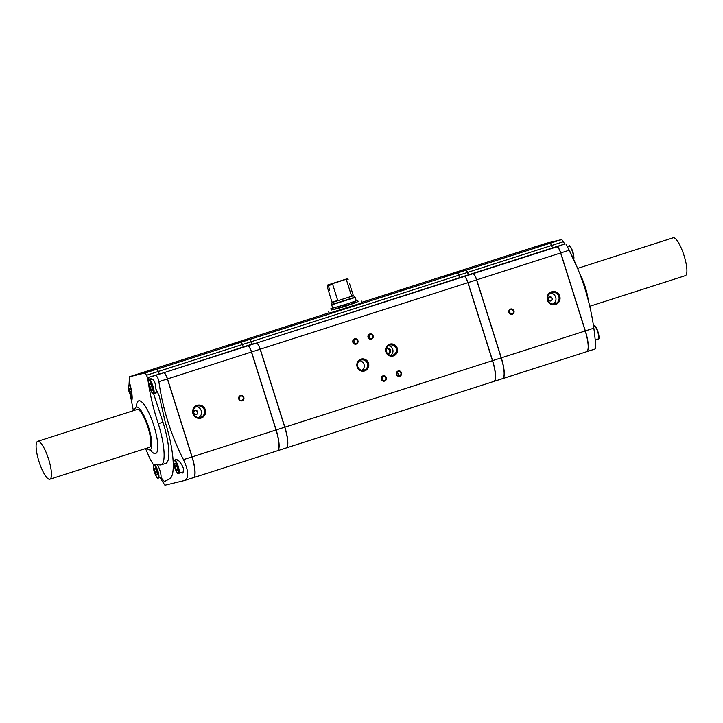 <?xml version="1.0" encoding="UTF-8"?>
<svg xmlns="http://www.w3.org/2000/svg" width="723" height="723" viewBox="0 0 723 723"><rect width="100%" height="100%" fill="white"/><g stroke="black" fill="none" stroke-linecap="round" stroke-linejoin="round"><path stroke-width="1.08" d="M579.927 274.234A22.458 5.567 72.2 0 1 588.242 300.172M534.36 247.049A20.578 5.106 72.2 0 1 534.424 247.031L546.001 243.317L561.771 239.521L564.799 243.967L564.184 244.166A2.54 0.633 72.2 0 0 564.238 244.157L557.044 246.787A6.859 1.699 72.2 0 1 560.759 252.933L585.35 330.917A20.578 5.106 72.2 0 1 586.651 351.712A20.578 5.106 72.2 0 1 586.588 351.73M145.522 448.576L150.257 459.358L153.773 465.314M153.502 393.411L162.991 422.205L158.292 423.714C153.258 408.658 149.697 393.294 147.6 377.596L148.224 377.397A2.54 0.633 -107.8 0 0 148.278 377.397L163.66 372.797A6.859 1.699 -107.8 0 1 167.384 378.933L191.975 456.918A20.578 5.106 -107.8 0 1 193.276 477.713L184.681 480.461C189.119 478.002 188.712 471.062 183.47 459.638C170.971 435.029 162.774 409.028 158.888 381.663C158.102 377.523 156.737 375.508 154.803 375.635L148.278 377.397M149.209 380.397L148.224 377.397M368.522 363.199A6.173 5.983 76.5 0 0 358.373 360.84A6.173 5.983 76.5 0 0 361.59 371.035A6.173 5.983 76.5 0 0 368.522 363.199M367.447 363.524A5.242 5.079 76.5 0 0 361.373 359.982A5.242 5.079 76.5 0 0 357.659 366.263A5.242 5.079 76.5 0 0 363.832 370.176A5.242 5.079 76.5 0 0 367.447 363.524M362.042 370.275A5.242 5.079 76.5 0 0 359.738 360.705M386.778 348.441A2.747 2.657 -103.5 0 1 388.043 353.674M386.425 348.64A2.747 2.657 -103.5 0 1 390.492 350.312A2.747 2.657 -103.5 0 1 387.636 353.655M388.468 345.739A5.242 5.079 -103.5 0 1 390.772 355.309M386.489 351.667A5.242 5.079 -103.5 0 1 390.104 345.016A5.242 5.079 -103.5 0 1 396.276 348.929A5.242 5.079 -103.5 0 1 392.562 355.21A5.242 5.079 -103.5 0 1 386.489 351.667M385.865 351.884A6.173 5.983 -103.5 0 1 392.797 344.049A6.173 5.983 -103.5 0 1 396.014 354.243A6.173 5.983 -103.5 0 1 385.865 351.884M397.044 372.408A2.223 2.151 -103.5 0 1 397.804 375.562M396.81 374.297A2.223 2.151 -103.5 0 1 398.337 371.477A2.223 2.151 -103.5 0 1 400.949 373.14A2.223 2.151 -103.5 0 1 399.376 375.806A2.223 2.151 -103.5 0 1 396.81 374.297M396.448 374.424A2.747 2.657 -103.5 0 1 399.539 370.935A2.747 2.657 -103.5 0 1 400.967 375.472A2.747 2.657 -103.5 0 1 396.448 374.424M381.852 377.27A2.223 2.151 -103.5 0 1 382.621 380.434M381.617 379.159A2.223 2.151 -103.5 0 1 383.145 376.34A2.223 2.151 -103.5 0 1 385.766 378.002A2.223 2.151 -103.5 0 1 384.184 380.669A2.223 2.151 -103.5 0 1 381.617 379.159M381.265 379.286A2.747 2.657 -103.5 0 1 384.347 375.806A2.747 2.657 -103.5 0 1 385.775 380.334A2.747 2.657 -103.5 0 1 381.265 379.286M353.466 340.271A2.223 2.151 -103.5 0 1 354.225 343.425M353.222 342.16A2.223 2.151 -103.5 0 1 354.758 339.34A2.223 2.151 -103.5 0 1 357.37 341.003A2.223 2.151 -103.5 0 1 355.797 343.669A2.223 2.151 -103.5 0 1 353.222 342.16M352.869 342.286A2.747 2.657 -103.5 0 1 355.951 338.798A2.747 2.657 -103.5 0 1 357.379 343.335A2.747 2.657 -103.5 0 1 352.869 342.286M368.658 335.4A2.223 2.151 -103.5 0 1 369.417 338.563M368.414 337.298A2.223 2.151 -103.5 0 1 369.95 334.478A2.223 2.151 -103.5 0 1 372.562 336.132A2.223 2.151 -103.5 0 1 370.989 338.798A2.223 2.151 -103.5 0 1 368.414 337.298M368.061 337.415A2.747 2.657 -103.5 0 1 371.143 333.936A2.747 2.657 -103.5 0 1 372.571 338.472A2.747 2.657 -103.5 0 1 368.061 337.415M513.963 310.854A2.747 2.657 76.5 0 0 509.453 309.796A2.747 2.657 76.5 0 0 510.881 314.333A2.747 2.657 76.5 0 0 513.963 310.854M513.357 311.035A2.223 2.151 76.5 0 0 510.79 309.525A2.223 2.151 76.5 0 0 509.218 312.191A2.223 2.151 76.5 0 0 511.83 313.854A2.223 2.151 76.5 0 0 513.357 311.035M509.832 313.285A2.223 2.151 76.5 0 0 509.263 310.944M243.832 397.379A2.747 2.657 76.5 0 0 239.322 396.331A2.747 2.657 76.5 0 0 240.75 400.858A2.747 2.657 76.5 0 0 243.832 397.379M243.226 397.56A2.223 2.151 76.5 0 0 240.651 396.059A2.223 2.151 76.5 0 0 239.078 398.725A2.223 2.151 76.5 0 0 241.69 400.379A2.223 2.151 76.5 0 0 243.226 397.56M239.693 399.81A2.223 2.151 76.5 0 0 239.132 397.469M559.747 296.186A6.67 6.462 76.5 0 0 548.775 293.637A6.67 6.462 76.5 0 0 552.245 304.654A6.67 6.462 76.5 0 0 559.747 296.186M558.816 296.466A5.874 5.694 76.5 0 0 552.02 292.49A5.874 5.694 76.5 0 0 547.862 299.539A5.874 5.694 76.5 0 0 554.767 303.922A5.874 5.694 76.5 0 0 558.816 296.466M553.149 304.067A5.874 5.694 76.5 0 0 550.51 293.104M552.173 298.346A2.061 1.997 76.5 0 0 549.787 296.954A2.061 1.997 76.5 0 0 548.332 299.421A2.061 1.997 76.5 0 0 550.754 300.958A2.061 1.997 76.5 0 0 552.173 298.346M550.583 300.994A2.061 1.997 76.5 0 0 549.625 296.999M205.305 409.715A6.67 6.462 76.5 0 0 194.333 407.166A6.67 6.462 76.5 0 0 197.804 418.192A6.67 6.462 76.5 0 0 205.305 409.715M204.374 410.004A5.874 5.694 76.5 0 0 197.578 406.028A5.874 5.694 76.5 0 0 193.421 413.068A5.874 5.694 76.5 0 0 200.325 417.451A5.874 5.694 76.5 0 0 204.374 410.004M198.708 417.596A5.874 5.694 76.5 0 0 196.069 406.633M197.731 411.884A2.061 1.997 76.5 0 0 195.346 410.492A2.061 1.997 76.5 0 0 193.891 412.96A2.061 1.997 76.5 0 0 196.313 414.487A2.061 1.997 76.5 0 0 197.731 411.884M196.141 414.523A2.061 1.997 76.5 0 0 195.183 410.537M390.619 293.267L393.899 292.282L390.619 293.267M400.569 290.872L403.85 289.887L400.569 290.872M299.304 323.308L302.585 322.322L299.304 323.308M289.345 325.702L292.625 324.717L289.345 325.702M347.221 303.868L344.645 304.681L347.221 303.868M351.27 302.566L348.694 303.38L351.27 302.566M354.387 302.937L353.981 301.636L357.668 300.289L358.075 301.599L353.674 303.19M348.594 304.853L353.692 303.253L353.005 301.988L353.981 301.636M332.643 308.043L330.836 308.748L331.251 310.059L348.613 304.907L348.197 303.597L332.688 308.179L331.64 304.528L355.011 297.162L353.466 295.734L332.092 302.476L326.977 285.956A444.049 430.104 -103.5 0 1 327.429 285.097L345.992 279.15L327.429 285.097L326.977 285.956L328.423 290.538L329.751 290.221L328.305 285.639A444.058 430.104 76.5 0 1 328.757 284.772L347.32 278.825L345.269 279.593L346.453 279.928L348.179 279.277A444.049 430.104 76.5 0 0 347.32 278.825M357.668 300.289L356.204 300.632M330.836 308.748L348.197 303.597M347.745 303.705L356.24 300.75L355.21 297.46L331.649 304.889M347.727 303.66L353.276 301.943L353.692 303.253M349.372 304.663L348.956 303.353M345.269 279.593L333.457 283.371L332.679 284.338L337.795 300.714L351.649 296.267L346.453 279.928M337.795 300.714L351.649 296.267M151.234 378.816L150.52 379.241A7.736 1.916 -107.8 0 0 150.285 380.036M154.469 393.104A7.736 1.916 -107.8 0 0 155.59 393.664A7.736 1.916 -107.8 0 0 155.897 388.974C155.382 381.581 153.592 378.337 150.52 379.241A63.272 15.698 -107.8 0 0 149.209 377.171M169.055 479.114L164.446 481.509A63.272 15.698 -107.8 0 1 160.958 477.487L161.003 478.147M155.897 388.974A63.272 15.698 -107.8 0 1 159.295 396.168L165.16 421.825C174.379 450.718 176.051 478.246 168.567 479.277L168.811 479.204M193.339 477.695A20.578 5.106 -107.8 0 0 193.403 477.677A20.578 5.106 -107.8 0 0 192.101 456.873L167.51 378.897A6.859 1.699 -107.8 0 0 163.787 372.752L243.615 346.859A2.54 0.633 72.2 0 1 242.241 344.582A2.54 0.633 72.2 0 0 240.867 342.313L225.187 346.082A20.578 5.106 72.2 0 1 225.224 346.064A20.578 5.106 72.2 0 1 225.314 346.046L240.994 342.268A2.54 0.633 72.2 0 1 242.368 344.546A2.54 0.633 72.2 0 0 243.741 346.814L247.844 345.829A6.859 1.699 72.2 0 1 251.568 351.974L276.15 429.95A20.578 5.106 72.2 0 1 277.451 450.754A20.578 5.106 72.2 0 1 277.388 450.772M243.615 346.859L247.718 345.874A6.859 1.699 72.2 0 1 251.441 352.011L276.023 429.995A20.578 5.106 72.2 0 1 277.325 450.791A20.578 5.106 72.2 0 1 277.234 450.818M564.238 244.157L552.941 247.772L557.044 246.787M552.941 247.772A2.54 0.633 72.2 0 1 551.568 245.504A2.54 0.633 72.2 0 0 550.194 243.226L534.514 247.004A20.578 5.106 72.2 0 0 534.424 247.031M159.693 373.737A2.54 0.633 -107.8 0 1 158.319 371.468A2.54 0.633 -107.8 0 0 156.936 369.191L141.265 372.969A20.578 5.106 -107.8 0 0 141.175 372.987A20.578 5.106 -107.8 0 0 141.112 373.014A20.578 5.106 -107.8 0 0 141.048 373.032A20.578 5.106 -107.8 0 0 140.958 373.059M225.007 346.136A20.578 5.106 72.2 0 1 225.097 346.109A20.578 5.106 72.2 0 1 225.187 346.082L141.265 372.969M134.614 410.284A22.458 5.567 72.2 0 1 135.807 407.329A22.458 5.567 72.2 0 1 148.45 426.742A22.458 5.567 72.2 0 1 149.435 449.896A22.458 5.567 72.2 0 1 146.751 448.179M37.704 441.328L137.072 409.498A19.892 4.934 72.2 0 1 147.844 426.941A19.892 4.934 72.2 0 1 149.209 447.392L49.842 479.222A19.892 4.934 72.2 0 1 38.961 461.428A19.892 4.934 72.2 0 1 37.704 441.328A19.892 4.934 72.2 0 1 48.477 458.771A19.892 4.934 72.2 0 1 49.842 479.222M136.493 406.624A27.664 6.859 72.2 0 1 151.089 417.858A27.664 6.859 72.2 0 1 155.318 453.574A27.664 6.859 72.2 0 1 150.411 450.068M129.507 376.728L145.224 372.941L146.435 375.273L158.192 371.505A2.54 0.633 -107.8 0 0 156.81 369.236L141.139 373.005L129.462 376.737L129.019 385.061M158.192 371.505A2.54 0.633 -107.8 0 0 159.566 373.782M534.207 247.103A20.578 5.106 72.2 0 1 534.297 247.067A20.578 5.106 72.2 0 1 534.387 247.04L550.067 243.271A2.54 0.633 72.2 0 1 551.441 245.54L467.51 272.426A2.54 0.633 72.2 0 0 468.893 274.704L472.987 273.71A6.859 1.699 72.2 0 1 476.71 279.855L501.301 357.84A20.578 5.106 72.2 0 1 502.602 378.635A20.578 5.106 72.2 0 1 502.539 378.653M502.602 378.635L586.525 351.749A20.578 5.106 72.2 0 0 585.223 330.953L560.632 252.978A6.859 1.699 72.2 0 0 556.918 246.832L552.815 247.817A2.54 0.633 72.2 0 1 551.441 245.54M586.651 351.712L595.092 349.01C595.933 347.7 595.526 340.759 593.845 328.188C589.959 300.822 581.762 274.821 569.263 250.212L565.901 243.949M450.158 274.026A20.578 5.106 72.2 0 1 450.248 273.99A20.578 5.106 72.2 0 1 450.339 273.963L466.01 270.194A2.54 0.633 72.2 0 1 467.383 272.472A2.54 0.633 72.2 0 0 468.766 274.74L472.86 273.755A6.859 1.699 72.2 0 1 476.584 279.9L501.175 357.876A20.578 5.106 72.2 0 1 502.476 378.671A20.578 5.106 72.2 0 1 502.386 378.698M468.766 274.74L460.18 277.487L464.283 276.502A6.859 1.699 72.2 0 1 467.998 282.648L492.589 360.623A20.578 5.106 72.2 0 1 493.89 381.428A20.578 5.106 72.2 0 1 493.827 381.446M460.18 277.487A2.54 0.633 72.2 0 1 458.807 275.219A2.54 0.633 72.2 0 0 457.424 272.942L441.753 276.719A20.578 5.106 72.2 0 0 441.663 276.737L450.248 273.99M441.536 276.782L361.78 302.331L441.626 276.755L457.298 272.987A2.54 0.633 72.2 0 1 458.68 275.255A2.54 0.633 72.2 0 0 460.054 277.533L464.157 276.548A6.859 1.699 72.2 0 1 467.871 282.684L492.462 360.669A20.578 5.106 72.2 0 1 493.764 381.464A20.578 5.106 72.2 0 1 493.673 381.491M460.054 277.533L256.548 343.045A6.859 1.699 72.2 0 1 260.271 349.182L284.862 427.166A20.578 5.106 72.2 0 1 286.163 447.962A20.578 5.106 72.2 0 1 286.1 447.98M252.454 344.031A2.54 0.633 72.2 0 1 251.08 341.753A2.54 0.633 72.2 0 0 249.697 339.485L234.026 343.253A20.578 5.106 72.2 0 0 233.936 343.28L329.11 312.797L234.026 343.253M329.236 313.204L361.952 302.892M450.312 273.972A20.578 5.106 72.2 0 1 450.375 273.954A20.578 5.106 72.2 0 1 450.465 273.927L466.136 270.158A2.54 0.633 72.2 0 1 467.51 272.426M225.314 346.046L249.571 339.521A2.54 0.633 72.2 0 1 250.953 341.798A2.54 0.633 72.2 0 0 252.327 344.067L256.421 343.082A6.859 1.699 72.2 0 1 260.144 349.227L284.735 427.203A20.578 5.106 72.2 0 1 286.037 447.998A20.578 5.106 72.2 0 1 285.947 448.025M177.117 466.579L175.273 467.175L174.713 463.786L175.671 463.56L177.18 466.715L177.741 470.095L176.783 470.33L175.273 467.175M177.722 470.022L176.783 470.33M156.81 471.297L154.957 471.893L154.406 468.504L155.364 468.278L156.873 471.432L157.424 474.812L156.466 475.047L154.957 471.893M157.415 474.74L156.466 475.047M151.966 386.624L150.113 387.221L149.562 383.832L150.52 383.606L152.029 386.76L152.58 390.14L151.622 390.375L150.113 387.221M152.571 390.068L151.622 390.375M131.559 391.378L129.797 391.938L129.236 388.549L130.194 388.323L131.505 391.062M132.02 394.866L131.306 395.092L129.797 391.938M132.02 394.921L131.306 395.092M356.719 302.25L345.097 306.453L333.158 309.679M356.683 302.151L345.07 306.371L333.131 309.589M329.715 290.122L328.423 290.538M349.625 283.85L353.276 295.445L351.55 296.096M577.605 268.387L673.167 237.777A19.892 4.934 72.2 0 1 683.931 255.219A19.892 4.934 72.2 0 1 685.305 275.671L589.751 306.281M333.457 283.371L328.757 284.772M332.679 284.338L328.305 285.639M130.285 394.957L133.403 410.673M146.435 375.273L147.6 377.596M158.292 423.714C164.925 444.482 166.118 464.256 160.741 464.997L165.576 463.461A40.822 10.122 72.2 0 0 162.991 422.205M153.99 464.573L160.741 464.997M130.953 396.258L132.056 399.439C132.426 397.035 131.902 392.508 130.474 385.865L129.661 383.922M159.91 477.587L164.916 485.223L184.681 480.461M182.648 472.987L182.621 472.996C184.699 470.447 183.479 466.443 178.97 460.967L175.147 459.159M160.958 477.487A7.736 1.916 -107.8 0 0 157.478 465.006M340.714 307.32L340.307 306.01M342.946 306.651L342.539 305.35M343.588 306.489L343.181 305.178M344.473 306.218L344.058 304.907M353.375 303.362L352.969 302.051M337.777 300.506L332.074 302.124M167.51 378.897L251.441 352.011M163.787 372.752L247.718 345.874M192.101 456.873L276.023 429.995M158.888 381.663L167.384 378.933M154.803 375.635L163.66 372.797M183.47 459.638L191.975 456.918M156.936 369.191L240.867 342.313M158.319 371.468L242.241 344.582M593.845 328.188L585.35 330.917M569.263 250.212L560.759 252.933M472.86 273.755L464.283 276.502M467.383 272.472L458.807 275.219M466.01 270.194L457.424 272.942M450.339 273.963L441.753 276.719M501.175 357.876L492.589 360.623M476.584 279.9L467.998 282.648M464.157 276.548L256.548 343.045M458.68 275.255L251.08 341.753M457.298 272.987L249.697 339.485M467.871 282.684L260.271 349.182M260.144 349.227L251.568 351.974M256.421 343.082L247.844 345.829M563.325 241.735L551.568 245.504M561.771 239.521L550.194 243.226M546.145 243.28L534.514 247.004M585.223 330.953L501.301 357.84M560.632 252.978L476.71 279.855M556.918 246.832L472.987 273.71M154.207 465.006A6.859 1.699 72.2 0 1 157.921 471.016A6.859 1.699 72.2 0 1 158.391 478.075C157.415 477.135 158.066 480.858 154.342 472.038A6.453 1.6 72.2 0 1 155.02 466.145A6.453 1.6 72.2 0 1 158.373 476.8A6.453 1.6 72.2 0 1 154.361 472.038C152.399 463.109 153.927 466.272 154.207 465.006L154.93 464.772M130.131 384.708L129.037 385.052A6.859 1.699 72.2 0 1 130.574 386.254M132.237 397.758A6.453 1.6 72.2 0 1 129.191 392.083A6.453 1.6 72.2 0 1 128.441 385.946A6.453 1.6 72.2 0 1 130.944 387.935M594.758 326.181A6.453 1.6 72.2 0 1 598.011 331.839A6.453 1.6 72.2 0 1 598.653 338.337M598.201 338.979C601.247 340.352 595.68 323 594.017 325.91A6.859 1.699 72.2 0 1 597.731 331.929A6.859 1.699 72.2 0 1 598.201 338.979L595.21 339.946M174.514 460.289A6.859 1.699 72.2 0 1 178.229 466.299A6.859 1.699 72.2 0 1 178.698 473.357C177.722 472.417 178.373 476.141 174.659 467.32A6.453 1.6 72.2 0 1 175.328 461.428A6.453 1.6 72.2 0 1 178.689 472.083A6.453 1.6 72.2 0 1 174.668 467.32C172.707 458.391 174.234 461.554 174.514 460.289L176.99 459.494M569.597 246.227A6.453 1.6 72.2 0 1 572.86 251.884A6.453 1.6 72.2 0 1 573.493 258.382M573.05 259.024C576.095 260.397 570.528 243.045 568.865 245.965A6.859 1.699 72.2 0 1 572.309 251.179A6.859 1.699 72.2 0 1 573.375 258.707M149.354 380.334A6.859 1.699 72.2 0 1 153.068 386.344A6.859 1.699 72.2 0 1 153.547 393.402C152.571 392.462 153.222 396.186 149.498 387.365C147.555 378.436 149.083 381.599 149.354 380.334L152.815 379.223M149.507 387.365A6.453 1.6 72.2 0 1 150.167 381.473A6.453 1.6 72.2 0 1 153.529 392.128A6.453 1.6 72.2 0 1 149.507 387.365M492.462 360.669L284.862 427.166M552.815 247.817L468.893 274.704M550.067 243.271L466.136 270.158M534.387 247.04L450.465 273.927M145.224 372.941L156.81 369.236M284.735 427.203L276.15 429.95M249.571 339.521L240.994 342.268M250.953 341.798L242.368 344.546M252.327 344.067L243.741 346.814M277.325 450.791L193.403 477.677M225.097 346.109L141.175 372.987M135.807 407.329L136.882 405.974M149.435 449.896L151.107 450.375M493.89 381.428L502.476 378.671M161.003 477.234L158.391 478.075M129.037 385.052C128.757 386.317 127.23 383.163 129.182 392.083L132.246 397.876M594.017 325.91L593.538 326.073M183.642 471.776L178.698 473.357M568.865 245.965L567.32 246.453M156.159 392.562L153.547 393.402M332.092 302.476L331.64 304.528M362.006 303.054L361.364 301.012M329.29 313.366L328.649 311.324M286.163 447.962L493.764 381.464M567.465 246.733L577.189 267.383M450.375 273.954L534.297 247.067M141.048 373.032L129.462 376.737M277.451 450.754L286.037 447.998M225.224 346.064L233.809 343.317"/></g></svg>
